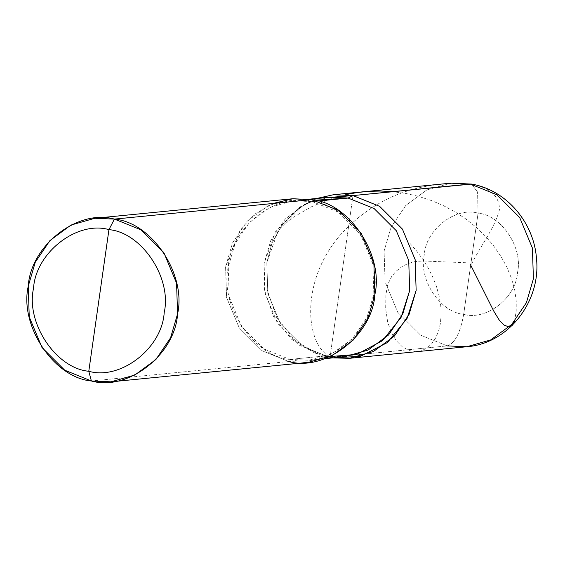 <?xml version="1.0" encoding="UTF-8"?>
<svg xmlns="http://www.w3.org/2000/svg" width="565" height="565" viewBox="0 0 565 565"><rect width="100%" height="100%" fill="white"/><g stroke="black" fill="none" stroke-linecap="round" stroke-linejoin="round"><path stroke-width="0.42" stroke-dasharray="2.83 2.12" d="M330.073 356.557L325.666 355.886L329.967 357.454L353.005 195.582L329.967 357.454L303.292 346.67L280.544 323.943L267.824 293.412L266.821 262.647L272.083 242.837L282.627 223.98L298.101 208.52L316.93 198.428L298.101 208.52L282.627 223.98L272.083 242.837L266.821 262.647L267.824 293.412L280.544 323.943L303.292 346.67L329.967 357.454L332.658 357.899L329.967 357.454L332.658 357.899L329.967 357.454L303.292 346.67L280.544 323.943L267.824 293.412L266.821 262.647L272.083 242.837L282.627 223.98L298.101 208.52L316.93 198.428L303.37 204.94L278.291 230.379L266.821 262.647L267.16 289.873L276.709 317.594L294.937 340.349L318.088 354.163L329.967 357.454L447.226 345.893L420.558 335.102L397.809 312.374L385.09 281.85L384.087 251.079L391.086 227.215L405.762 205.476L426.794 189.974L450.679 183.173L426.794 189.974L405.762 205.476L391.086 227.215L384.087 251.079L385.09 281.85L397.809 312.374L420.558 335.102L447.226 345.893L329.967 357.454L341.486 276.518L329.967 357.454L325.666 355.886L289.817 359.418L308.914 360.244L332.199 353.612L352.708 338.499L367.017 317.304L373.839 294.026L372.865 264.032L360.463 234.27L338.287 212.108L312.276 201.592L317.798 201.048L312.276 201.592C348.796 204.756 382.653 255.592 373.839 294.026C371.537 333.675 325.327 369.637 289.817 359.418L288.722 361.522L91.389 380.987L288.722 361.522L262.047 350.738L239.299 328.011L226.579 297.48L225.576 266.715L240.535 229.199L255.168 213.881L273.128 203.457M447.226 345.893C454.853 343.365 460.334 332.849 463.681 314.345C440.269 312.318 418.566 279.724 424.216 255.09C425.692 229.673 455.312 206.621 478.075 213.167L463.681 314.345C440.269 312.318 418.566 279.724 424.216 255.09C425.692 229.673 455.312 206.621 478.075 213.167L477.58 192.058L471.577 184.07L477.58 192.058L478.075 213.167C501.487 215.194 523.19 247.781 517.54 272.422C516.064 297.84 486.444 320.892 463.681 314.345C486.444 320.892 516.064 297.84 517.54 272.422C523.19 247.781 501.487 215.194 478.075 213.167L463.681 314.345C460.334 332.849 454.853 343.365 447.226 345.893L466.817 346.733M344.763 356.706L325.666 355.886L289.817 359.418L263.813 348.902L241.629 326.747L229.228 296.978L228.253 266.984L235.075 243.713L249.384 222.511L269.893 207.404L293.186 200.766L312.276 201.592C276.765 191.373 230.555 227.335 228.253 266.984C219.439 305.425 253.297 356.261 289.817 359.418L288.722 361.522L308.306 362.37M311.76 199.65L312.276 201.592L311.76 199.65M314.663 200.25L299.74 207.178L275.282 231.989L264.102 263.445L264.434 289.993L273.743 317.022L291.512 339.205L314.091 352.673L325.666 355.886L299.662 345.363L277.479 323.208L265.077 293.447L264.102 263.445L270.925 240.174L285.233 218.98L305.743 203.866L329.035 197.234M292.176 198.802L268.283 205.611L247.251 221.106L232.575 242.844L225.576 266.715L226.579 297.48L239.299 328.011L262.047 350.738L288.722 361.522M470.892 262.937L422.761 260.981L414.929 261.602L407.881 263.608L402.061 266.546L395.987 271.32L391.75 276.349L387.611 284.732L385.916 294.838L385.669 308.716L387.654 321.937L391.086 331.938L396.164 340.561L402.337 346.832L409.194 350.575L415.423 351.684L421.123 350.893L426.9 348.111L431.681 343.81L435.686 337.955L438.518 331.295L440.382 323.554L441.159 314.133L440.721 305.467L439.012 295.46L436.279 285.939L432.797 277.132L428.355 268.304L422.966 259.554L416.645 251.015L410.176 243.6M514.51 321.351L516.219 311.117L516.241 301.187L514.793 290.509L511.495 278.446L506.77 266.984L500.978 256.411L493.174 245.21L485.356 236.106L476.5 227.511L465.708 218.874L454.882 211.769L443.264 205.568L432.105 200.787L418.086 196.239L406.009 193.498L392.724 191.662M345.78 194.621L328.251 199.65L311.124 206.917L295.22 216.134L279.915 227.829M471.528 264.194C480.335 246.065 494.481 228.733 499.396 209.996C500.223 189.134 475.631 182.665 457.565 183.632C416.991 183.512 382.237 196.316 353.309 222.052C295.559 272.012 304.041 351.734 334.36 358.132M308.914 360.244L324.79 358.676M299.74 207.178L303.37 204.94M314.091 352.673L318.088 354.163M293.186 200.766L309.062 199.205"/><path stroke-width="0.85" d="M324.79 358.676L344.763 356.706L368.055 350.074L388.565 334.96L402.866 313.766L409.689 290.495L408.714 260.493L396.312 230.732L374.136 208.577L348.125 198.054L317.798 201.048L348.125 198.054L353.005 195.582L316.93 198.428L353.005 195.582L379.673 206.366L402.421 229.093L415.141 259.625L416.144 290.389L407.04 318.505L387.399 342.552L360.47 356.331L332.658 357.899L360.47 356.331L387.399 342.552L407.04 318.505L416.144 290.389L415.141 259.625L402.421 229.093L379.673 206.366L353.005 195.582L379.673 206.366L402.421 229.093L415.141 259.625L416.144 290.389L407.04 318.505L387.399 342.552L360.47 356.331L332.658 357.899L349.551 358.302L373.437 351.494L394.469 335.998L409.145 314.26L416.144 290.389L415.141 259.625L402.421 229.093L379.673 206.366L353.005 195.582L333.421 194.734L316.93 198.428L353.005 195.582L471.577 184.07L470.264 184.013L496.939 194.805L519.687 217.525L532.407 248.056L533.409 278.82L526.411 302.692L511.735 324.43L490.702 339.932L466.817 346.733L490.702 339.932L511.735 324.43L526.411 302.692L533.409 278.82L532.407 248.056L519.687 217.525L496.939 194.805L470.264 184.013L450.679 183.173L470.264 184.013L353.005 195.582L348.125 198.054L374.136 208.577L396.312 230.732L408.714 260.493L409.689 290.495L401.058 317.445L382.477 340.681L356.854 354.389L330.073 356.557M447.226 345.893L466.817 346.733C508.691 343.605 541.263 301.011 536.46 258.353C533.932 222.405 506.24 189.967 471.577 184.07L450.679 183.173L333.421 194.734M288.722 361.522C325.143 372.003 372.54 335.123 374.899 294.457C383.939 255.034 349.212 202.891 311.76 199.65L114.434 219.107C78.005 208.626 30.609 245.514 28.25 286.18C19.21 325.602 53.936 377.745 91.389 380.987L64.721 370.195L41.972 347.475L29.253 316.944L28.25 286.18L35.249 262.308L49.925 240.57L70.957 225.068L94.842 218.267L114.434 219.107L108.946 229.623C77.073 220.456 35.602 252.732 33.54 288.312C25.63 322.806 56.013 368.429 88.79 371.269C120.663 380.436 162.134 348.167 164.196 312.579C172.106 278.086 141.716 232.462 108.946 229.623C141.716 232.462 172.106 278.086 164.196 312.579C162.134 348.167 120.663 380.436 88.79 371.269L91.389 380.987C127.817 391.467 175.214 354.58 177.572 313.921C186.612 274.491 151.886 222.356 114.434 219.107L108.946 229.623L88.79 371.269C56.013 368.429 25.63 322.806 33.54 288.312C35.602 252.732 77.073 220.456 108.946 229.623L88.79 371.269L91.389 380.987L110.98 381.827L134.866 375.026L155.898 359.524L170.574 337.785L177.572 313.921L176.57 283.15L163.85 252.626L141.102 229.899L114.434 219.107L311.76 199.65L338.435 210.434L361.176 233.161L373.896 263.686L374.899 294.457L367.9 318.328L353.231 340.066L332.192 355.562L308.306 362.37L110.98 381.827M309.062 199.205L329.035 197.234L348.125 198.054L314.663 200.25M273.128 203.457L292.861 198.739L311.76 199.65L292.176 198.802L94.842 218.267M470.214 264.137L493.859 311.28L499.566 320.616L504.234 325.172L508.366 326.704L510.718 326.316L512.328 325.256L514.51 321.351M392.724 191.662L381.17 191.027L368.627 191.337L357.391 192.51L345.78 194.621M349.551 358.302L466.817 346.733"/></g></svg>
